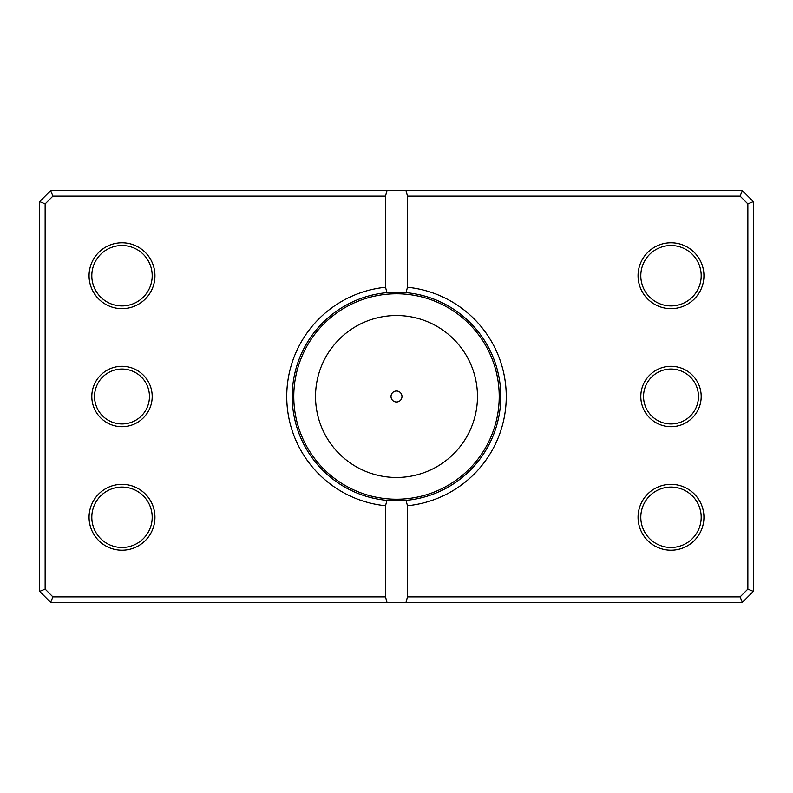<?xml version="1.0" encoding="UTF-8"?>
<svg xmlns="http://www.w3.org/2000/svg" width="793" height="793" viewBox="0 0 793 793"><rect width="100%" height="100%" fill="white"/><g stroke="black" fill="none" stroke-linecap="round" stroke-linejoin="round"><path stroke-width="1.19" d="M377.835 499.124L379.361 499.392M380.809 499.62L383.445 499.986M389.789 500.591L392.446 500.73M401.07 500.71L402.884 500.611M406.878 500.294L409.614 499.986M409.723 499.967L410.467 499.868M411.537 499.719L415.165 499.124M413.748 499.372L412.013 499.649M409.703 499.967L404.836 500.472M399.761 500.76L397.689 500.799M391.008 396.5A5.492 5.492 0 0 0 396.5 401.992A5.492 5.492 0 0 0 401.992 396.5A5.492 5.492 0 0 0 396.5 391.008A5.492 5.492 0 0 0 391.008 396.5M402.001 500.661A104.309 104.309 0 0 1 386.994 500.373L406.006 500.373A104.309 104.309 0 0 0 406.006 292.627L386.994 292.627A104.309 104.309 0 0 1 406.006 292.627L407.483 287.254A109.801 109.801 0 0 1 407.483 505.746L407.483 596.881L740.097 596.881L747.858 589.12L747.858 203.88L740.097 196.119L407.483 196.119L407.483 287.254M152.197 396.5A30.193 30.193 0 0 1 122.003 426.693A30.193 30.193 0 0 1 91.81 396.5A30.193 30.193 0 0 1 122.003 366.307A30.193 30.193 0 0 1 152.197 396.5M94.545 396.5A27.448 27.448 0 0 0 122.003 423.948A27.448 27.448 0 0 0 149.451 396.5A27.448 27.448 0 0 0 122.003 369.052A27.448 27.448 0 0 0 94.545 396.5M701.19 396.5A30.193 30.193 0 0 1 670.997 426.693A30.193 30.193 0 0 1 640.803 396.5A30.193 30.193 0 0 1 670.997 366.307A30.193 30.193 0 0 1 701.19 396.5M643.549 396.5A27.448 27.448 0 0 0 670.997 423.948A27.448 27.448 0 0 0 698.455 396.5A27.448 27.448 0 0 0 670.997 369.052A27.448 27.448 0 0 0 643.549 396.5M154.942 275.716A32.939 32.939 0 0 1 122.003 308.655A32.939 32.939 0 0 1 89.064 275.716A32.939 32.939 0 0 1 122.003 242.777A32.939 32.939 0 0 1 154.942 275.716M91.81 275.716A30.193 30.193 0 0 0 122.003 305.92A30.193 30.193 0 0 0 152.197 275.716A30.193 30.193 0 0 0 122.003 245.523A30.193 30.193 0 0 0 91.81 275.716M703.936 275.716A32.939 32.939 0 0 1 670.997 308.655A32.939 32.939 0 0 1 638.058 275.716A32.939 32.939 0 0 1 670.997 242.777A32.939 32.939 0 0 1 703.936 275.716M640.803 275.716A30.193 30.193 0 0 0 670.997 305.92A30.193 30.193 0 0 0 701.19 275.716A30.193 30.193 0 0 0 670.997 245.523A30.193 30.193 0 0 0 640.803 275.716M703.936 517.284A32.939 32.939 0 0 1 670.997 550.223A32.939 32.939 0 0 1 638.058 517.284A32.939 32.939 0 0 1 670.997 484.345A32.939 32.939 0 0 1 703.936 517.284M640.803 517.284A30.193 30.193 0 0 0 670.997 547.477A30.193 30.193 0 0 0 701.19 517.284A30.193 30.193 0 0 0 670.997 487.08A30.193 30.193 0 0 0 640.803 517.284M154.942 517.284A32.939 32.939 0 0 1 122.003 550.223A32.939 32.939 0 0 1 89.064 517.284A32.939 32.939 0 0 1 122.003 484.345A32.939 32.939 0 0 1 154.942 517.284M91.81 517.284A30.193 30.193 0 0 0 122.003 547.477A30.193 30.193 0 0 0 152.197 517.284A30.193 30.193 0 0 0 122.003 487.08A30.193 30.193 0 0 0 91.81 517.284M385.517 287.254L386.994 292.627A104.309 104.309 0 0 0 386.994 500.373L385.517 505.746A109.801 109.801 0 0 1 385.517 287.254L385.517 196.119L52.903 196.119L45.142 203.88L45.142 589.12L52.903 596.881L385.517 596.881L385.517 505.746M385.517 596.881L386.994 602.373L50.633 602.373L39.65 591.4L39.65 201.6L50.633 190.627L742.367 190.627L753.35 201.6L753.35 591.4L742.367 602.373L406.006 602.373L407.483 596.881M386.994 602.373L406.006 602.373M407.483 505.746L406.006 500.373M386.994 190.627L385.517 196.119M407.483 196.119L406.006 190.627M740.097 596.881L742.367 602.373M747.858 589.12L753.35 591.4M747.858 203.88L753.35 201.6M740.097 196.119L742.367 190.627M50.633 602.373L52.903 596.881M39.65 591.4L45.142 589.12M39.65 201.6L45.142 203.88M50.633 190.627L52.903 196.119M477.475 396.5A80.975 80.975 0 0 0 396.5 315.525A80.975 80.975 0 0 0 315.525 396.5A80.975 80.975 0 0 0 396.5 477.475A80.975 80.975 0 0 0 477.475 396.5M293.777 396.5A102.723 102.723 0 0 1 396.5 293.777A102.723 102.723 0 0 1 499.223 396.5A102.723 102.723 0 0 1 396.5 499.223A102.723 102.723 0 0 1 293.777 396.5"/></g></svg>
